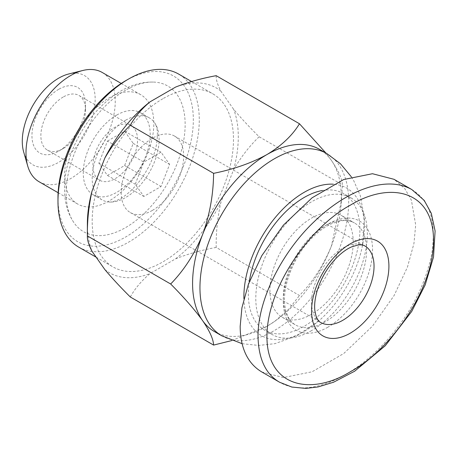 <?xml version="1.0" encoding="UTF-8"?>
<svg xmlns="http://www.w3.org/2000/svg" width="458" height="458" viewBox="0 0 458 458"><rect width="100%" height="100%" fill="white"/><g stroke="black" fill="none" stroke-linecap="round" stroke-linejoin="round"><path stroke-width="0.34" stroke-dasharray="2.29 1.72" d="M261.821 371.976L283.387 377.564L312.11 371.776L343.758 353.502L372.486 326.119L394.046 295.628L407.425 267.203L413.946 243.496L415.681 224.981L411.41 200.192L404.792 188.593L394.04 179.313M152.422 210.382A44.174 25.505 120 0 0 181.282 171.458A44.174 25.505 120 0 0 174.509 136.06A44.174 25.505 120 0 0 152.422 138.247A44.174 25.505 120 0 0 123.568 177.172A44.174 25.505 120 0 0 130.341 212.569A44.174 25.505 120 0 0 152.422 210.382M311.566 314.285A58.893 34.001 -60 0 1 282.122 317.199A58.893 34.001 -60 0 1 282.122 249.192A58.893 34.001 -60 0 1 341.015 215.191A58.893 34.001 -60 0 1 350.044 262.382A58.893 34.001 -60 0 1 311.566 314.285M311.566 330.602A78.879 45.542 -60 0 1 272.132 334.506A78.879 45.542 -60 0 1 272.132 243.427A78.879 45.542 -60 0 1 351.005 197.885A78.879 45.542 -60 0 1 363.097 261.094A78.879 45.542 -60 0 1 311.566 330.602M249.301 281.767A78.879 45.542 120 0 0 264.695 330.212A78.879 45.542 120 0 0 304.129 326.308A78.879 45.542 120 0 0 355.66 256.801A78.879 45.542 120 0 0 343.569 193.591A78.879 45.542 120 0 0 322.524 190.482M107.453 141.093L124.628 131.177L133.215 143.394L124.628 165.527L107.453 175.443L98.865 163.225L107.453 141.093L143.835 162.098L135.247 184.231L143.835 196.448L161.01 186.532L169.597 164.399L161.01 152.182L143.835 162.098M98.865 163.225L135.247 184.231M107.453 175.443L143.835 196.448M124.628 165.527L161.01 186.532M133.215 143.394L169.597 164.399M124.628 131.177L161.01 152.182M216.182 75.679C215.993 79.583 217.544 84.73 220.842 91.102L233.637 109.313C240.891 117.952 249.381 127.106 259.119 136.759L342.407 184.849C342.189 178.998 338.508 170.823 331.352 160.317L325.873 153.018M259.119 136.759C249.415 146.159 240.925 157.1 233.637 169.586L220.842 202.573C217.55 217.304 215.999 232.252 216.182 247.417L299.475 295.507C312.791 281.842 323.422 265.405 331.352 246.186L341.456 200.736L342.407 184.849M216.182 247.417C201.652 250.074 188.135 253.869 175.632 258.81L150.035 273.586C141.436 280.863 134.864 288.666 130.312 296.996M231.759 340.563L266.951 326.308L274.852 321.258L288.935 309.007L299.475 295.507M73.08 139.999A63.101 36.434 120 0 0 77.665 204.016A63.101 36.434 120 0 0 140.766 167.582A63.101 36.434 120 0 0 140.766 94.72A63.101 36.434 120 0 0 109.216 97.846A63.101 36.434 120 0 0 83.035 122.761M116.727 115.067A47.329 27.325 120 0 0 85.812 156.768A47.329 27.325 120 0 0 93.066 194.69A47.329 27.325 120 0 0 140.394 167.37A47.329 27.325 120 0 0 140.388 112.72A47.329 27.325 120 0 0 116.727 115.067M125.652 120.214A47.329 27.325 120 0 0 94.732 161.92A47.329 27.325 120 0 0 101.991 199.843A47.329 27.325 120 0 0 109.365 202.018A47.329 27.325 120 0 0 149.314 172.523A47.329 27.325 120 0 0 154.884 123.173A47.329 27.325 120 0 0 149.314 117.872A47.329 27.325 120 0 0 125.652 120.214M125.652 90.163A84.135 48.577 120 0 0 73.681 222.296A84.135 48.577 120 0 0 167.72 183.148A84.135 48.577 120 0 0 154.604 82.131A84.135 48.577 120 0 0 125.652 90.163M57.977 197.93A95.705 55.258 120 0 0 125.652 237.004A95.705 55.258 120 0 0 193.328 119.79A95.705 55.258 120 0 0 125.652 80.717M78.673 247.102A99.913 57.685 120 0 0 178.586 189.417A99.913 57.685 120 0 0 178.58 74.047M162.836 98.751A99.913 57.685 120 0 0 97.565 186.79A99.913 57.685 120 0 0 112.88 266.854A99.913 57.685 120 0 0 212.793 209.169A99.913 57.685 120 0 0 212.793 93.798A99.913 57.685 120 0 0 162.836 98.751M214.361 331.518A105.168 60.719 120 0 0 266.951 326.308A105.168 60.719 120 0 0 275.218 321.001A105.168 60.719 120 0 0 331.352 246.186A105.168 60.719 120 0 0 340.855 207.314A105.168 60.719 120 0 0 331.352 160.317A105.168 60.719 120 0 0 319.535 149.354M243.919 298.593A85.188 49.183 120 0 0 319.558 320.234A85.188 49.183 120 0 0 362.358 246.095A85.188 49.183 120 0 0 333.39 184.213M126.397 168.716A31.55 18.217 120 0 0 131.017 125.521A31.55 18.217 120 0 0 115.239 127.084A31.55 18.217 120 0 0 94.629 154.89A31.55 18.217 120 0 0 99.466 180.171A31.55 18.217 120 0 0 126.397 168.716M63.181 97.033A31.55 18.217 120 0 0 42.571 124.834A31.55 18.217 120 0 0 47.409 150.115A31.55 18.217 120 0 0 63.187 148.552A31.55 18.217 120 0 0 85.491 109.914A31.55 18.217 120 0 0 78.959 95.47A31.55 18.217 120 0 0 63.181 97.033M58.721 89.304A37.859 21.858 120 0 0 31.951 135.671A37.859 21.858 120 0 0 58.721 151.129A37.859 21.858 120 0 0 85.491 104.762A37.859 21.858 120 0 0 58.721 89.304M23.679 151.987A51.531 29.753 120 0 0 84.49 135.093A51.531 29.753 120 0 0 68.711 73.984M39.067 181.734A63.101 36.434 120 0 0 102.174 145.3A63.101 36.434 120 0 0 102.174 72.438M87.375 223.893A106.714 61.612 120 0 0 92.035 251.339M220.842 91.102A106.714 61.612 120 0 0 175.632 87.066M233.637 169.586A106.714 61.612 120 0 0 233.637 109.313M175.632 258.81A106.714 61.612 120 0 0 220.842 202.573M104.83 269.55A106.714 61.612 120 0 0 150.035 273.586M327.928 327.167A63.101 36.434 -60 0 1 289.29 272.189A63.101 36.434 -60 0 1 366.572 227.569A63.101 36.434 -60 0 1 327.928 327.167M130.341 212.569L320.715 322.484A44.174 25.505 -60 0 1 320.715 271.479A44.174 25.505 -60 0 1 364.889 245.975L174.509 136.06M324.957 322.014A58.893 34.001 -60 0 1 295.507 324.928A58.893 34.001 -60 0 1 295.507 256.921A58.893 34.001 -60 0 1 354.4 222.92A58.893 34.001 -60 0 1 363.429 270.111A58.893 34.001 -60 0 1 324.957 322.014M411.885 189.612C430.085 200.552 436.663 222.244 431.631 254.694C425.459 283.496 412.337 309.974 392.271 334.117C356.69 377.215 308.606 398.958 279.666 382.275M221.735 335.771A105.168 60.719 120 0 0 326.909 275.052A105.168 60.719 120 0 0 326.903 153.613M282.122 317.199L295.507 324.928C290.046 322.037 286.519 315.745 284.939 306.047C281.922 286.994 293.492 256.543 311.52 238.463C318.505 231.313 325.524 226.258 332.565 223.292L341.611 220.745C346.752 220.161 351.017 220.882 354.4 222.92L341.015 215.191M351.005 197.885L343.569 193.591M272.132 334.506L264.695 330.212M93.066 194.69L101.991 199.843M140.388 112.72L149.314 117.872M109.365 202.018C110.653 202.264 113.057 201.743 116.59 200.449C124.066 197.49 131.967 190.74 140.303 180.2C149.005 168.286 154.455 156.064 156.665 143.543C157.81 134.99 157.586 128.944 156.001 125.423L154.884 123.173M73.681 222.296C68.9 214.991 65.992 206.644 64.956 197.255C63.462 182.708 65.74 167.502 71.803 151.638C82.532 124.742 98.871 104.533 120.82 91.005C131.893 84.53 143.154 81.57 154.604 82.131M96.146 257.19L112.88 266.854M191.553 81.535L212.793 93.798M242.116 343.689L258.701 345.441L275 343.649L297.156 335.657L319.558 320.234M351.372 176.874L353.765 180.79L360.354 195.801L364.516 218.987L362.358 246.095M47.409 150.115L99.466 180.171M78.959 95.47L131.017 125.521M85.491 109.914L85.491 104.762M63.187 148.552L58.721 151.129M58.126 192.738L77.665 204.016M121.227 83.436L140.766 94.72M340.855 207.314L341.456 200.736M275.218 321.001L274.852 321.258"/><path stroke-width="0.69" d="M266.951 336.613C266.877 386.306 310.009 396.382 350.193 371.844C390.416 350.147 433.84 289.565 433.531 240.244C433.48 190.648 390.405 180.761 350.33 205.173C310.146 226.893 266.808 287.114 266.951 336.613M240.175 326.308C240.198 342.034 244.337 361.58 261.821 371.976L279.643 382.264C265.783 374.312 258.575 359.089 258.026 336.613C257.722 298.381 283.548 250.537 314.171 221.683C347.301 189.515 386.901 175.225 411.879 189.606L394.04 179.313L372.474 173.719L343.746 179.513L312.098 197.787L283.376 225.17L261.81 255.661L248.436 284.08L241.916 307.787L240.175 326.308M322.524 190.482A78.879 45.542 120 0 0 304.129 197.501A78.879 45.542 120 0 0 249.301 281.767M213.6 345.086L130.312 296.996C120.609 287.378 112.118 278.229 104.83 269.55L92.035 251.339C88.743 244.984 87.192 239.843 87.375 235.916C87.186 220.802 88.737 205.854 92.035 191.066L104.83 158.079C112.084 145.638 120.574 134.698 130.312 125.252C134.91 116.864 141.482 109.061 150.035 101.842L175.632 87.066C188.238 82.102 201.755 78.307 216.182 75.679L299.475 123.763C292.416 135.419 281.578 145.684 266.951 154.564C251.528 163.025 233.746 169.283 213.6 173.342C213.382 194.57 209.701 215.02 202.545 234.685C194.719 253.726 184.093 270.168 170.668 284C183.984 297.414 194.616 309.597 202.545 320.554C209.655 330.974 213.342 339.149 213.6 345.086L231.759 340.563M130.312 125.252L213.6 173.342M325.873 153.018L299.475 123.763M92.035 191.066A106.714 61.612 120 0 0 87.375 223.893L87.375 235.916L170.668 284M83.035 122.761A63.101 36.434 120 0 0 73.08 139.999M191.553 81.535L178.58 74.047A99.913 57.685 120 0 0 128.629 78.999A99.913 57.685 120 0 0 128.624 78.999L125.652 80.717A95.705 55.258 120 0 0 57.977 197.93L57.977 201.365A99.913 57.685 120 0 0 78.673 247.102L96.146 257.19M125.652 80.717L128.624 78.999A99.913 57.685 120 0 0 57.977 201.365M221.735 335.771A105.168 60.719 120 0 1 205.613 251.499A105.168 60.719 120 0 1 274.319 158.817A105.168 60.719 120 0 1 326.903 153.613L319.535 149.354A105.168 60.719 120 0 0 266.951 154.564A105.168 60.719 120 0 0 202.545 234.685A105.168 60.719 120 0 0 202.545 320.554A105.168 60.719 120 0 0 214.361 331.518L221.735 335.771L242.116 343.689M333.39 184.213A85.188 49.183 120 0 0 304.129 192.349A85.188 49.183 120 0 0 243.919 298.593M121.227 83.436L102.174 72.438A63.101 36.434 120 0 0 82.852 70.475L68.711 73.984A51.531 29.753 120 0 0 58.721 78.141A51.531 29.753 120 0 0 23.679 151.987L27.709 165.985A63.101 36.434 120 0 0 39.067 181.734L58.126 192.738M82.852 70.475A63.101 36.434 120 0 0 70.618 75.564A63.101 36.434 120 0 0 27.709 165.985M150.035 101.842A106.714 61.612 120 0 0 104.83 158.079M350.238 333.178A54.691 31.573 -60 0 1 316.747 285.529A54.691 31.573 -60 0 1 383.73 246.862A54.691 31.573 -60 0 1 350.238 333.178M342.802 320.297A44.174 25.505 -60 0 1 320.715 322.484C318.968 321.728 317.388 319.518 315.98 315.865L314.886 310.81C314.171 305.102 314.972 298.278 317.285 290.338C321.132 278.155 327.407 267.466 336.103 258.266C341.513 252.776 346.717 248.963 351.71 246.833L358.127 244.956C361.225 244.664 363.48 245.007 364.889 245.975A44.174 25.505 -60 0 1 371.661 281.372A44.174 25.505 -60 0 1 342.802 320.297M411.879 189.612L424.188 200.386L431.304 213.319L435.1 230.958L433.508 257.064L425.19 284.893L411.708 311.463L385.264 345.756L354.629 371.232L333.516 382.241L318.029 386.953L305.921 388.401L291.843 387.056L279.643 382.264M326.903 153.613L340.523 163.809L351.372 176.874"/></g></svg>
